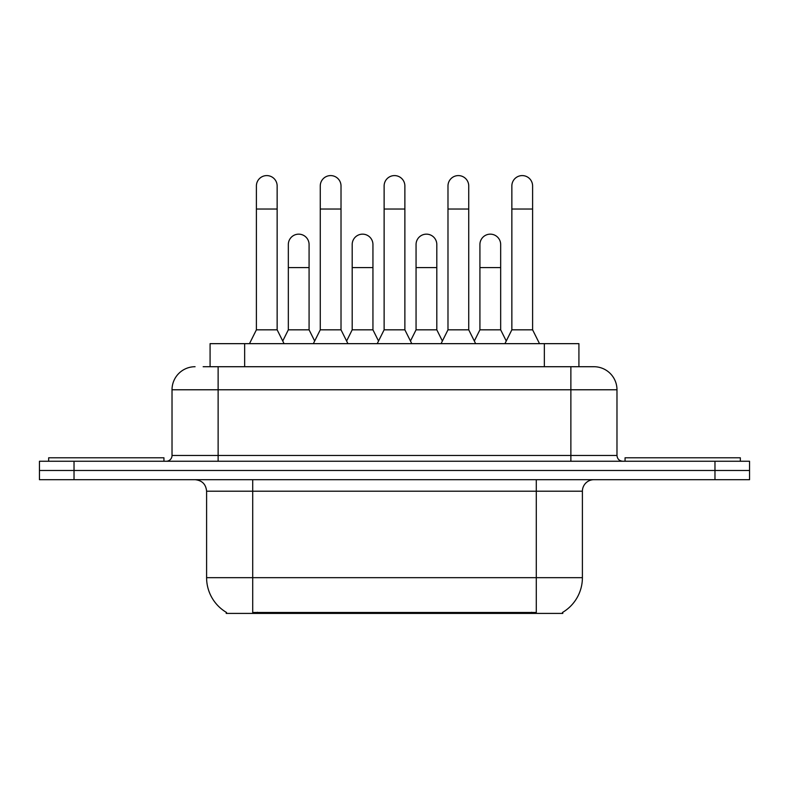 <?xml version="1.0" encoding="UTF-8"?>
<svg xmlns="http://www.w3.org/2000/svg" width="789" height="789" viewBox="0 0 789 789"><rect width="100%" height="100%" fill="white"/><g stroke="black" fill="none" stroke-linecap="round" stroke-linejoin="round"><path stroke-width="1.18" d="M210.081 366.717L210.081 343.659L578.919 343.659L578.919 366.717M562.804 612.274L562.804 613.408L226.196 613.408L226.196 612.274M226.542 612.481A40.347 40.347 0 0 1 206.6 577.676L252.707 577.676L252.707 612.481L536.293 612.481L536.293 577.676L582.4 577.676L582.4 491.212A11.529 11.529 0 0 1 593.93 479.692M206.6 577.676L206.6 491.212C205.919 484.219 202.073 480.373 195.07 479.692M562.458 612.481A40.347 40.347 0 0 0 582.4 577.676M74.028 461.249L749.55 461.249L749.55 470.471L39.45 470.471L39.45 479.692L74.028 479.692L74.028 470.471L39.45 470.471L39.45 461.249L74.028 461.249L74.028 470.471L749.55 470.471L749.55 479.692L74.028 479.692M203.67 366.717L593.93 366.717A23.059 23.059 0 0 1 616.978 389.776L616.978 455.48C617.323 458.981 619.247 460.904 622.748 461.249M203.148 366.717L218.129 366.717L218.129 389.776L172.022 389.776L172.022 455.48A5.76 5.76 0 0 1 166.252 461.249M195.07 366.717A23.059 23.059 0 0 0 172.022 389.776M616.978 389.776L570.871 389.776L570.871 366.717L593.93 366.717M249.482 343.659L256.395 329.832L277.146 329.832L284.07 343.659M277.146 329.832L277.146 185.967A10.375 10.375 0 0 0 266.771 175.592A10.375 10.375 0 0 1 267.422 175.612M256.395 329.832L256.395 209.026L277.146 209.026M256.395 209.026L256.395 185.967A10.375 10.375 0 0 1 266.771 175.592M282.738 341.016L288.33 329.832L309.081 329.832L314.673 341.016M309.081 329.832L309.081 244.531A10.375 10.375 0 0 0 299.356 234.175A10.375 10.375 0 0 1 309.081 244.531M288.33 329.832L288.33 267.579L309.081 267.579M288.33 267.579L288.33 244.531A10.375 10.375 0 0 1 299.356 234.175M313.341 343.659L320.265 329.832L341.016 329.832L347.929 343.659M341.016 329.832L341.016 185.967A10.375 10.375 0 0 0 330.64 175.592A10.375 10.375 0 0 1 331.291 175.612M320.265 329.832L320.265 209.026L341.016 209.026M320.265 209.026L320.265 185.967A10.375 10.375 0 0 1 330.64 175.592M377.211 343.659L384.125 329.832L404.875 329.832L411.789 343.659M404.875 329.832L404.875 185.967A10.375 10.375 0 0 0 394.5 175.592A10.375 10.375 0 0 1 395.151 175.612M384.125 329.832L384.125 209.026L404.875 209.026M384.125 209.026L384.125 185.967A10.375 10.375 0 0 1 394.5 175.592M441.071 343.659L447.984 329.832L468.735 329.832L475.659 343.659M468.735 329.832L468.735 185.967A10.375 10.375 0 0 0 458.36 175.592A10.375 10.375 0 0 1 459.011 175.612M447.984 329.832L447.984 209.026L468.735 209.026M447.984 209.026L447.984 185.967A10.375 10.375 0 0 1 458.36 175.592M504.93 343.659L511.854 329.832L532.605 329.832L539.518 343.659M532.605 329.832L532.605 185.967A10.375 10.375 0 0 0 522.229 175.592A10.375 10.375 0 0 1 522.88 175.612M511.854 329.832L511.854 209.026L532.605 209.026M511.854 209.026L511.854 185.967A10.375 10.375 0 0 1 522.229 175.592M346.608 341.016L352.19 329.832L372.941 329.832L378.533 341.016M372.941 329.832L372.941 244.531A10.375 10.375 0 0 0 363.216 234.175A10.375 10.375 0 0 1 372.941 244.531M352.19 329.832L352.19 267.579L372.941 267.579M352.19 267.579L352.19 244.531A10.375 10.375 0 0 1 363.216 234.175M410.467 341.016L416.059 329.832L436.81 329.832L442.392 341.016M436.81 329.832L436.81 244.531A10.375 10.375 0 0 0 427.086 234.175A10.375 10.375 0 0 1 436.81 244.531M416.059 329.832L416.059 267.579L436.81 267.579M416.059 267.579L416.059 244.531A10.375 10.375 0 0 1 427.086 234.175M474.327 341.016L479.919 329.832L500.67 329.832L506.262 341.016M500.67 329.832L500.67 244.531A10.375 10.375 0 0 0 490.945 234.175A10.375 10.375 0 0 1 500.67 244.531M479.919 329.832L479.919 267.579L500.67 267.579M479.919 267.579L479.919 244.531A10.375 10.375 0 0 1 490.945 234.175M163.944 461.249L163.944 457.788L48.671 457.788L48.671 461.249M740.329 461.249L740.329 457.788L625.056 457.788L625.056 461.249M531.678 613.408L531.678 612.274M257.322 613.408L257.322 612.274M244.659 366.717L244.659 343.659M544.341 366.717L544.341 343.659M536.293 479.692L536.293 491.212L206.6 491.212M582.4 491.212L536.293 491.212L536.293 577.676L252.707 577.676L252.707 479.692M714.972 479.692L714.972 461.249M218.129 461.249L218.129 455.48L616.978 455.48M172.022 455.48L218.129 455.48L218.129 389.776L570.871 389.776L570.871 461.249"/></g></svg>

